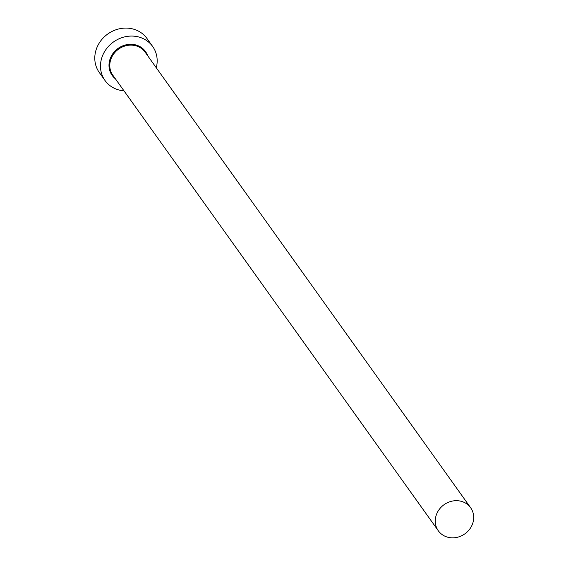 <?xml version="1.0" encoding="UTF-8"?>
<svg xmlns="http://www.w3.org/2000/svg" width="566" height="566" viewBox="0 0 566 566"><rect width="100%" height="100%" fill="white"/><g stroke="black" fill="none" stroke-linecap="round" stroke-linejoin="round"><path stroke-width="0.85" d="M471.202 526.805A19.845 17.907 144.5 0 0 470.622 507.723A19.845 17.907 144.5 0 0 437.751 511.721A19.845 17.907 144.5 0 0 438.332 530.795A19.845 17.907 144.5 0 0 471.202 526.805M156.273 67.75A29.276 26.425 144.5 0 0 152.65 46.462A29.276 26.425 144.5 0 0 104.158 52.355A29.276 26.425 144.5 0 0 105.007 80.499A29.276 26.425 144.5 0 0 123.982 90.822M152.65 46.462L146.955 38.488A29.276 26.425 144.5 0 0 98.456 44.381A29.276 26.425 144.5 0 0 99.312 72.526L105.007 80.499M115.372 78.78A20.496 18.494 -35.5 0 1 111.559 55.694A20.496 18.494 -35.5 0 1 130.753 44.282A20.496 18.494 -35.5 0 1 147.662 55.709M470.622 507.723L145.137 52.171A19.845 17.907 144.5 0 0 112.266 56.168A19.845 17.907 144.5 0 0 112.846 75.243L438.332 530.795"/></g></svg>
